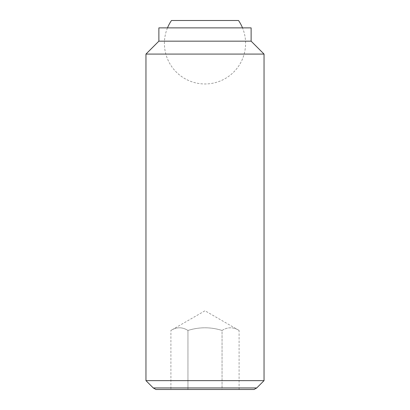 <?xml version="1.0" encoding="UTF-8"?>
<svg xmlns="http://www.w3.org/2000/svg" width="410" height="410" viewBox="0 0 410 410"><rect width="100%" height="100%" fill="white"/><g stroke="black" fill="none" stroke-linecap="round" stroke-linejoin="round"><path stroke-width="0.31" stroke-dasharray="2.05 1.54" d="M167.485 27.88A40.59 40.59 0 0 0 205 83.968A40.59 40.59 0 0 0 242.515 27.88M238.528 20.5L171.472 20.5M239.086 389.5L239.086 330.455C233.408 326.903 227.724 326.903 222.046 330.455L222.046 389.5L187.954 389.5L239.086 389.5L222.046 389.5L222.046 330.455C227.724 326.903 233.408 326.903 239.086 330.455L205 310.775L170.914 330.455C176.592 326.903 182.276 326.903 187.954 330.455C199.316 326.903 210.684 326.903 222.046 330.455C210.684 326.903 199.316 326.903 187.954 330.455C182.276 326.903 176.592 326.903 170.914 330.455L170.914 389.5L187.954 389.5L187.954 330.455L187.954 389.5L170.914 389.5M145.96 380.644L264.04 380.644M256.732 387.952L153.268 387.952M145.96 54.079L264.04 54.079M158.875 41.164L251.125 41.164M158.875 27.88L251.125 27.88M155.949 389.5L254.051 389.5"/><path stroke-width="0.61" d="M242.515 27.88A40.59 40.59 0 0 0 238.528 20.5L171.472 20.5A40.59 40.59 0 0 0 167.485 27.88M145.96 380.644L153.268 387.952L256.732 387.952L264.04 380.644L264.04 54.079L251.125 41.164L251.125 27.88L158.875 27.88L158.875 41.164L145.96 54.079L145.96 380.644L264.04 380.644M256.732 387.952L254.051 389.5L155.949 389.5L153.268 387.952M251.125 41.164L158.875 41.164M264.04 54.079L145.96 54.079"/></g></svg>

